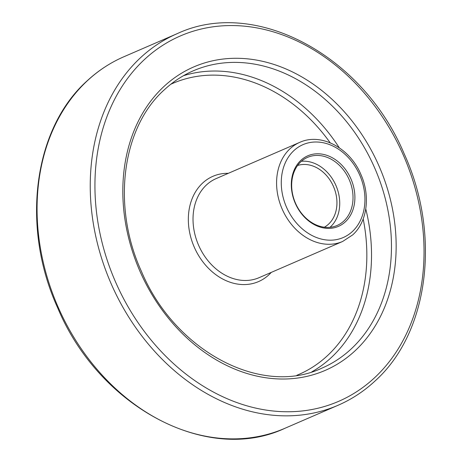 <?xml version="1.0" encoding="UTF-8"?>
<svg xmlns="http://www.w3.org/2000/svg" width="462" height="462" viewBox="0 0 462 462"><rect width="100%" height="100%" fill="white"/><g stroke="black" fill="none" stroke-linecap="round" stroke-linejoin="round"><path stroke-width="0.69" d="M301.397 161.296A37.122 29.32 -113.4 0 1 338.946 211.174A37.122 29.32 -113.4 0 1 330.001 227.304M297.597 165.483A33.743 26.652 -113.4 0 1 329.025 178.678A33.743 26.652 -113.4 0 1 336.232 209.898A33.743 26.652 -113.4 0 1 324.347 227.217M352.24 205.411A37.122 29.32 -113.4 0 1 337.104 225.479A37.122 29.32 -113.4 0 1 303.823 215.979A37.122 29.32 -113.4 0 1 292.452 177.431A37.122 29.32 -113.4 0 1 307.588 157.357A37.122 29.32 -113.4 0 1 340.869 166.863A37.122 29.32 -113.4 0 1 352.24 205.411M292.123 176.588A38.473 30.388 66.6 0 0 315.944 225.468A38.473 30.388 66.6 0 0 354.088 205.59A38.473 30.388 66.6 0 0 330.266 156.716A38.473 30.388 66.6 0 0 292.123 176.588M284.91 428.297C207.311 464.795 99.116 407.016 57.762 308.056C20.755 227.119 33.247 128.892 87.214 80.775C98.21 70.605 110.447 62.589 123.914 56.739A202.472 159.916 66.6 0 0 87.561 80.55A202.472 159.916 66.6 0 0 69.906 330.619A202.472 159.916 66.6 0 0 284.91 428.297L338.086 405.261C351.553 399.411 363.79 391.395 374.786 381.225C428.753 333.108 441.245 234.881 404.238 153.944C362.884 54.984 254.689 -2.795 177.09 33.703A202.472 159.916 66.6 0 0 140.737 57.513A202.472 159.916 66.6 0 0 123.077 307.582A202.472 159.916 66.6 0 0 338.086 405.261M374.387 377.928A199.093 157.247 66.6 0 0 377.31 109.5A199.093 157.247 66.6 0 0 144.583 59.39A199.093 157.247 66.6 0 0 141.667 327.812A199.093 157.247 66.6 0 0 374.387 377.928M164.056 86.382A165.35 130.596 66.6 0 0 161.636 309.309A165.35 130.596 66.6 0 0 354.914 350.929A165.35 130.596 66.6 0 0 357.34 128.003A165.35 130.596 66.6 0 0 164.056 86.382M351.068 349.053A161.977 127.934 66.6 0 0 365.194 149.001A161.977 127.934 66.6 0 0 193.191 70.853C182.657 75.427 173.077 81.705 164.455 89.68C121.858 127.489 111.625 206.271 141.441 271.413C174.757 351.08 261.313 396.898 321.985 368.104A161.977 127.934 66.6 0 0 351.068 349.053M352.321 231.583A50.618 39.98 66.6 0 0 353.06 163.34A50.618 39.98 66.6 0 0 293.896 150.6A50.618 39.98 66.6 0 0 293.151 218.844A50.618 39.98 66.6 0 0 352.321 231.583M299.74 142.371A53.99 42.643 66.6 0 0 290.049 148.724A53.99 42.643 66.6 0 0 285.337 215.407A53.99 42.643 66.6 0 0 342.671 241.453L352.714 234.881C367.325 221.8 370.582 195.674 360.793 174.238C349.849 148.013 320.957 132.484 299.74 142.371L216.181 178.58A53.99 42.643 66.6 0 0 206.485 184.927A53.99 42.643 66.6 0 0 201.778 251.611A53.99 42.643 66.6 0 0 259.113 277.662L342.671 241.453M311.81 371.87A161.977 127.934 66.6 0 0 331.127 357.698A161.977 127.934 66.6 0 0 365.771 208.934M339.27 147.759A161.977 127.934 66.6 0 0 183.483 75.704M296.87 375.283A158.599 125.266 66.6 0 0 327.281 355.821A158.599 125.266 66.6 0 0 363.184 218.948M330.186 142.798A158.599 125.266 66.6 0 0 170.778 84.269M228.332 173.314A57.369 45.311 66.6 0 0 202.639 183.05A57.369 45.311 66.6 0 0 201.802 260.395A57.369 45.311 66.6 0 0 268.855 274.832A57.369 45.311 66.6 0 0 271.263 272.395M123.914 56.739L177.09 33.703"/></g></svg>

